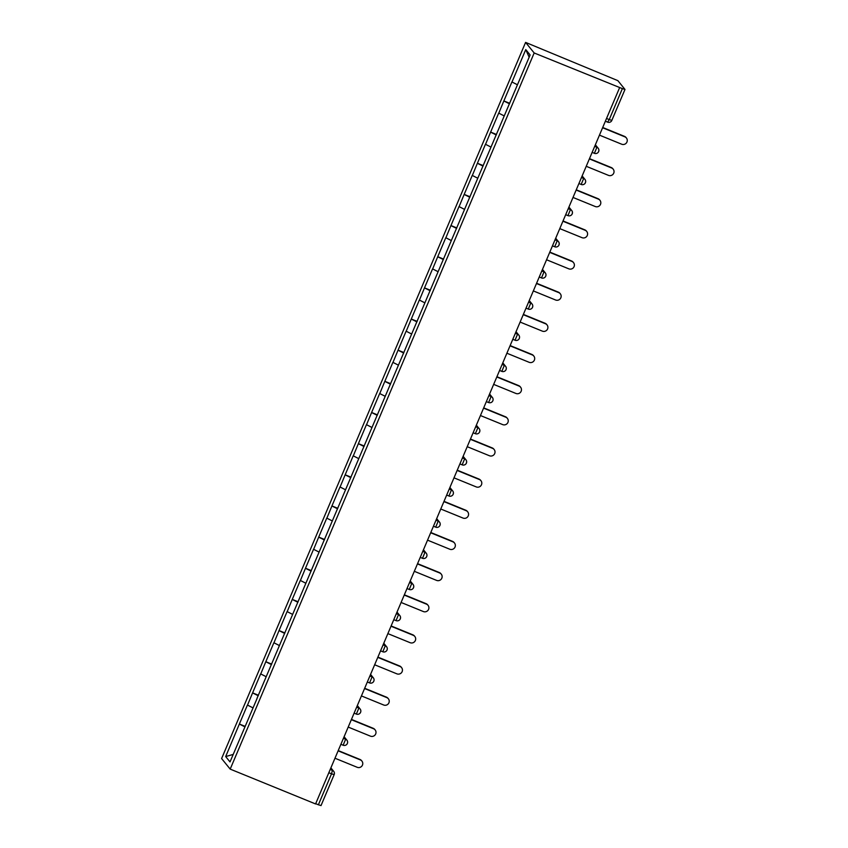 <?xml version="1.0" encoding="UTF-8"?>
<svg xmlns="http://www.w3.org/2000/svg" width="848" height="848" viewBox="0 0 848 848"><rect width="100%" height="100%" fill="white"/><g stroke="black" fill="none" stroke-linecap="round" stroke-linejoin="round"><path stroke-width="1.27" d="M525.59 42.4L221.604 758.557L230.19 769.115L534.176 52.968L525.59 42.4L617.895 80.666L624.997 89.443L611.843 120.342M233.211 754.423L225.674 756.564L230.02 761.917L257.124 698.349M225.674 756.564L239.369 724.022L245.22 726.407M252.969 707.868L247.425 705.048L239.369 724.022M247.499 705.144L252.598 692.869L258.439 695.254M266.187 676.715L260.643 673.895L252.598 692.869M260.718 673.98L265.816 661.705L271.667 664.09M279.416 645.561L273.872 642.742L265.816 661.705M273.946 642.826L279.045 630.552L284.886 632.937M292.645 614.408L287.09 611.588L279.045 630.552M287.175 611.673L292.263 599.398L298.114 601.783M305.863 583.254L300.319 580.424L292.263 599.398M300.393 580.52L305.492 568.245L311.333 570.63M319.092 552.101L313.548 549.271L305.492 568.245M313.622 549.366L318.71 537.091L324.561 539.476M332.31 520.948L326.766 518.117L318.71 537.091M326.84 518.213L331.939 505.938L337.79 508.323M345.539 489.794L339.995 486.964L331.939 505.938M340.069 487.059L345.168 474.785L351.008 477.17M358.757 458.641L353.213 455.811L345.168 474.785M353.287 455.906L358.386 443.631L364.237 446.016M371.986 427.477L366.442 424.657L358.386 443.631M366.516 424.753L371.615 412.478L377.455 414.863M385.215 396.323L379.671 393.504L371.615 412.478M379.745 393.589L384.833 381.314L390.684 383.699M398.433 365.17L392.889 362.35L384.833 381.314M392.963 362.435L398.062 350.16L403.902 352.545M411.662 334.017L406.118 331.197L398.062 350.16M406.192 331.282L411.291 319.007L417.131 321.392M424.88 302.863L419.336 300.033L411.291 319.007M419.41 300.128L424.509 287.854L430.36 290.239M438.109 271.71L432.565 268.88L424.509 287.854M432.639 268.975L437.738 256.7L443.578 259.085M451.327 240.556L445.783 237.726L437.738 256.7M445.857 237.822L450.956 225.547L456.807 227.932M464.556 209.403L459.012 206.573L450.956 225.547M459.086 206.668L464.185 194.393L470.025 196.778M477.784 178.25L472.241 175.419L464.185 194.393M472.315 175.515L477.403 163.24L483.254 165.625M491.003 147.096L485.459 144.266L477.403 163.24M485.533 144.361L490.632 132.087L496.472 134.472M504.231 115.932L498.688 113.113L490.632 132.087M498.762 113.208L503.86 100.933L509.701 103.318M517.45 84.779L511.906 81.959L503.86 100.933M511.98 82.044L525.76 49.597L530.117 54.95L257.029 698.317M258.237 695.742L252.672 692.954M271.455 664.588L265.89 661.8M284.684 633.424L279.119 630.647M297.902 602.271L292.337 599.494M311.131 571.117L305.566 568.34M324.349 539.964L318.795 537.187M337.578 508.811L332.013 506.033M350.807 477.657L345.242 474.88M364.025 446.504L358.46 443.716M377.254 415.35L371.689 412.563M390.472 384.197L384.907 381.409M403.701 353.033L398.136 350.256M416.919 321.88L411.365 319.102M430.148 290.726L424.583 287.949M443.377 259.573L437.812 256.796M456.595 228.419L451.03 225.642M469.824 197.266L464.259 194.489M483.042 166.113L477.477 163.325M496.271 134.959L490.706 132.171M509.5 103.806L503.935 101.018M606.532 118.487L609.235 119.589L622.368 88.627L534.176 52.968M622.368 88.627L624.997 89.443M529.163 57.208L525.76 49.597M619.559 87.789L315.573 803.946L230.19 769.115M245.008 726.895L239.443 724.107M315.679 803.681L318.382 804.784L331.515 773.832L328.823 772.729M320.989 805.536L318.382 804.784M599.462 135.139L621.701 144.213A4.028 3.964 140.9 0 0 626.396 137.98A4.028 3.964 140.9 0 0 624.838 136.825L602.599 127.751M624.838 136.825L624.467 136.358A4.028 3.964 -39.1 0 1 626.025 137.514L626.396 137.98M624.467 136.358L602.716 127.486M586.233 166.293L608.472 175.366A4.028 3.964 140.9 0 0 613.168 169.134A4.028 3.964 140.9 0 0 611.609 167.978L589.371 158.905M611.609 167.978L611.238 167.522A4.028 3.964 -39.1 0 1 612.797 168.667L613.168 169.134M611.238 167.522L589.487 158.64M573.015 197.446L595.254 206.52A4.028 3.964 140.9 0 0 599.949 200.287A4.028 3.964 140.9 0 0 598.391 199.132L576.152 190.058M598.391 199.132L598.01 198.676A4.028 3.964 -39.1 0 1 599.568 199.821L599.949 200.287M598.01 198.676L576.258 189.804M559.786 228.61L582.025 237.673A4.028 3.964 140.9 0 0 586.721 231.44A4.028 3.964 140.9 0 0 585.162 230.285L562.924 221.222M585.162 230.285L584.791 229.829A4.028 3.964 -39.1 0 1 586.35 230.985L586.721 231.44M584.791 229.829L563.04 220.957M546.568 259.764L568.807 268.837A4.028 3.964 140.9 0 0 573.502 262.594A4.028 3.964 140.9 0 0 571.944 261.438L549.705 252.375M571.944 261.438L571.563 260.983A4.028 3.964 -39.1 0 1 573.121 262.138L573.502 262.594M571.563 260.983L549.811 252.11M533.339 290.917L555.578 299.991A4.028 3.964 140.9 0 0 560.274 293.747A4.028 3.964 140.9 0 0 558.715 292.602L536.477 283.529M558.715 292.602L558.344 292.136A4.028 3.964 -39.1 0 1 559.903 293.291L560.274 293.747M558.344 292.136L536.593 283.264M520.121 322.07L542.36 331.144A4.028 3.964 140.9 0 0 547.045 324.911A4.028 3.964 140.9 0 0 545.487 323.756L523.258 314.682M545.487 323.756L545.116 323.289A4.028 3.964 -39.1 0 1 546.674 324.445L547.045 324.911M545.116 323.289L523.364 314.417M506.892 353.224L529.131 362.297A4.028 3.964 140.9 0 0 533.827 356.065A4.028 3.964 140.9 0 0 532.268 354.909L510.03 345.836M532.268 354.909L531.887 354.443A4.028 3.964 -39.1 0 1 533.445 355.598L533.827 356.065M531.887 354.443L510.136 345.571M493.663 384.377L515.902 393.451A4.028 3.964 140.9 0 0 520.598 387.218A4.028 3.964 140.9 0 0 519.04 386.063L496.801 376.989M519.04 386.063L518.669 385.596A4.028 3.964 -39.1 0 1 520.227 386.752L520.598 387.218M518.669 385.596L496.917 376.724M480.445 415.531L502.684 424.604A4.028 3.964 140.9 0 0 507.38 418.371A4.028 3.964 140.9 0 0 505.821 417.216L483.583 408.142M505.821 417.216L505.44 416.75A4.028 3.964 -39.1 0 1 506.998 417.905L507.38 418.371M505.44 416.75L483.689 407.877M467.216 446.684L489.455 455.758A4.028 3.964 140.9 0 0 494.151 449.525A4.028 3.964 140.9 0 0 492.593 448.369L470.354 439.296M492.593 448.369L492.222 447.914A4.028 3.964 -39.1 0 1 493.78 449.058L494.151 449.525M492.222 447.914L470.47 439.031M453.998 477.837L476.237 486.911A4.028 3.964 140.9 0 0 480.933 480.678A4.028 3.964 140.9 0 0 479.374 479.523L457.136 470.449M479.374 479.523L478.993 479.067A4.028 3.964 -39.1 0 1 480.551 480.212L480.933 480.678M478.993 479.067L457.242 470.195M440.769 509.001L463.008 518.064A4.028 3.964 140.9 0 0 467.704 511.832A4.028 3.964 140.9 0 0 466.146 510.676L443.907 501.603M466.146 510.676L465.775 510.22A4.028 3.964 -39.1 0 1 467.333 511.376L467.704 511.832M465.775 510.22L444.023 501.348M427.551 540.155L449.79 549.228A4.028 3.964 140.9 0 0 454.475 542.985A4.028 3.964 140.9 0 0 452.917 541.83L430.678 532.767M452.917 541.83L452.546 541.374A4.028 3.964 -39.1 0 1 454.104 542.529L454.475 542.985M452.546 541.374L430.795 532.502M414.322 571.308L436.561 580.382A4.028 3.964 140.9 0 0 441.257 574.138A4.028 3.964 140.9 0 0 439.699 572.994L417.46 563.92M439.699 572.994L439.317 572.527A4.028 3.964 -39.1 0 1 440.875 573.683L441.257 574.138M439.317 572.527L417.566 563.655M401.093 602.462L423.332 611.535A4.028 3.964 140.9 0 0 428.028 605.292A4.028 3.964 140.9 0 0 426.47 604.147L404.231 595.073M426.47 604.147L426.099 603.681A4.028 3.964 -39.1 0 1 427.657 604.836L428.028 605.292M426.099 603.681L404.348 594.808M387.875 633.615L410.114 642.689A4.028 3.964 140.9 0 0 414.81 636.456A4.028 3.964 140.9 0 0 413.252 635.3L391.013 626.227M413.252 635.3L412.87 634.834A4.028 3.964 -39.1 0 1 414.428 635.989L414.81 636.456M412.87 634.834L391.119 625.962M374.646 664.768L396.885 673.842A4.028 3.964 140.9 0 0 401.581 667.609A4.028 3.964 140.9 0 0 400.023 666.454L377.784 657.38M400.023 666.454L399.652 665.987A4.028 3.964 -39.1 0 1 401.21 667.143L401.581 667.609M399.652 665.987L377.901 657.115M361.428 695.922L383.667 704.995A4.028 3.964 140.9 0 0 388.363 698.763A4.028 3.964 140.9 0 0 386.805 697.607L364.566 688.534M386.805 697.607L386.423 697.141A4.028 3.964 -39.1 0 1 387.981 698.296L388.363 698.763M386.423 697.141L364.672 688.269M348.199 727.075L370.438 736.149A4.028 3.964 140.9 0 0 375.134 729.916A4.028 3.964 140.9 0 0 373.576 728.761L351.337 719.687M373.576 728.761L373.205 728.294A4.028 3.964 -39.1 0 1 374.763 729.45L375.134 729.916M373.205 728.294L351.454 719.422M334.981 758.229L357.22 767.302A4.028 3.964 140.9 0 0 361.905 761.069A4.028 3.964 140.9 0 0 360.347 759.914L338.108 750.84M360.347 759.914L359.976 759.458A4.028 3.964 -39.1 0 1 361.534 760.603L361.905 761.069M359.976 759.458L338.225 750.586M609.235 119.589L611.864 120.395A3.265 3.265 0 0 1 607.624 122.144L605.377 121.222L607.624 122.144L609.235 119.589M330.89 767.875L333.677 771.309A3.265 3.212 140.9 0 1 334.133 774.584L331.515 773.832L332.416 770.376L330.709 768.277M594.692 146.386L596.907 147.287L595.201 145.188M598.614 151.495A3.265 3.212 140.9 0 0 596.907 147.287L594.395 153.308L592.148 152.375L594.395 153.308A3.265 3.265 0 0 0 598.169 148.22L595.37 144.785M581.463 177.539L583.678 178.44L581.972 176.342M581.134 184.429L578.93 183.528L581.134 184.429M568.245 208.693L570.45 209.594L568.754 207.495M572.167 213.802A3.265 3.212 140.9 0 0 570.45 209.594L567.948 215.615L565.701 214.682M555.016 239.846L557.231 240.747L555.525 238.648M558.938 244.955A3.265 3.212 140.9 0 0 557.231 240.747L554.719 246.768L552.472 245.835M541.798 271L544.003 271.901L542.307 269.802M545.72 276.109A3.265 3.212 140.9 0 0 544.003 271.901L541.501 277.921L539.254 276.989M528.569 302.153L530.784 303.054L529.078 300.955M528.24 309.043L526.025 308.142L528.24 309.043M515.351 333.306L517.556 334.207L515.849 332.119M519.273 338.426A3.265 3.212 140.9 0 0 517.556 334.207L515.054 340.228L512.807 339.295M502.122 364.46L504.327 365.361L502.631 363.273M501.793 371.36L499.578 370.449L501.793 371.36A3.265 3.265 0 0 0 505.599 366.304A3.265 3.212 140.9 0 0 504.327 365.361L501.825 371.382M488.893 395.613L491.109 396.514L489.402 394.426M488.565 402.514L486.349 401.613L488.565 402.514M475.675 426.767L477.88 427.678L476.184 425.579M479.597 431.886A3.265 3.212 140.9 0 0 477.88 427.678L475.378 433.688L473.131 432.766M462.446 457.931L464.662 458.832L462.955 456.733M462.118 464.821L459.902 463.92L462.118 464.821M449.228 489.084L451.433 489.985L449.726 487.886M448.889 495.974L446.684 495.073L448.889 495.974M435.999 520.237L438.215 521.138L436.508 519.04M435.671 527.127L433.455 526.226L435.671 527.127M422.781 551.391L424.986 552.292L423.279 550.193M422.442 558.281L420.237 557.38L422.442 558.281A3.265 3.265 0 0 0 426.247 553.225A3.265 3.212 140.9 0 0 424.986 552.292L422.484 558.313M409.552 582.544L411.757 583.445L410.061 581.346M413.474 587.664A3.265 3.212 140.9 0 0 411.757 583.445L409.255 589.466L407.008 588.533M396.323 613.698L398.539 614.599L396.832 612.5M395.995 620.588L393.779 619.687L395.995 620.588M383.105 644.851L385.31 645.752L383.614 643.664M382.766 651.741L380.561 650.84L382.766 651.741M369.876 676.004L372.092 676.905L370.385 674.817M369.548 682.905L367.332 682.004L369.548 682.905A3.265 3.265 0 0 0 373.353 677.849A3.265 3.212 140.9 0 0 372.092 676.905L369.58 682.926M356.658 707.158L358.863 708.069L357.156 705.971M356.319 714.058L354.114 713.157L356.319 714.058M343.429 738.322L345.645 739.223L343.938 737.124M343.101 745.212L340.885 744.311L343.101 745.212A3.265 3.265 0 0 0 346.906 740.156A3.265 3.212 140.9 0 0 345.645 739.223L343.133 745.244M330.201 769.475L332.416 770.376A3.265 3.212 140.9 0 1 333.677 771.309A3.265 3.265 0 0 1 334.154 774.648L321.01 805.6M585.396 182.649A3.265 3.212 140.9 0 0 583.678 178.44L581.177 184.461A3.265 3.265 0 0 0 584.94 179.373L582.152 175.939M532.491 307.273A3.265 3.212 140.9 0 0 530.784 303.054L528.272 309.075A3.265 3.265 0 0 0 532.046 303.987L529.247 300.552M506.044 369.58A3.265 3.212 140.9 0 0 505.599 366.304L502.8 362.859M492.826 400.733A3.265 3.212 140.9 0 0 491.109 396.514L488.607 402.535A3.265 3.265 0 0 0 492.37 397.458L489.582 394.013M466.368 463.04A3.265 3.212 140.9 0 0 464.662 458.832L462.149 464.852A3.265 3.265 0 0 0 465.923 459.764L463.125 456.33M453.15 494.193A3.265 3.212 140.9 0 0 451.433 489.985L448.931 496.006A3.265 3.265 0 0 0 452.694 490.918L449.906 487.483M439.921 525.347A3.265 3.212 140.9 0 0 438.215 521.138L435.702 527.159A3.265 3.265 0 0 0 439.476 522.071L436.678 518.637M426.703 556.5A3.265 3.212 140.9 0 0 426.247 553.225L423.459 549.79M400.256 618.817A3.265 3.212 140.9 0 0 398.539 614.599L396.037 620.619A3.265 3.265 0 0 0 399.8 615.531L397.002 612.097M387.027 649.971A3.265 3.212 140.9 0 0 385.31 645.752L382.808 651.773A3.265 3.265 0 0 0 386.571 646.695L383.784 643.25M373.798 681.124A3.265 3.212 140.9 0 0 373.353 677.849L370.555 674.404M360.58 712.278A3.265 3.212 140.9 0 0 358.863 708.069L356.361 714.08A3.265 3.265 0 0 0 360.124 709.002L357.337 705.557M347.351 743.431A3.265 3.212 140.9 0 0 346.906 740.156L344.108 736.721M568.923 207.092L571.722 210.527A3.265 3.265 0 0 1 567.948 215.615L565.69 214.692M555.694 238.246L558.493 241.68A3.265 3.265 0 0 1 554.719 246.768L552.472 245.846M542.476 269.399L545.264 272.833A3.265 3.265 0 0 1 541.501 277.921L539.243 276.999M516.029 331.706L518.817 335.14A3.265 3.265 0 0 1 515.054 340.228L512.796 339.306M476.353 425.166L479.152 428.611A3.265 3.265 0 0 1 475.378 433.688L473.12 432.777M410.231 580.944L413.029 584.378A3.265 3.265 0 0 1 409.255 589.466L407.008 588.544"/></g></svg>
